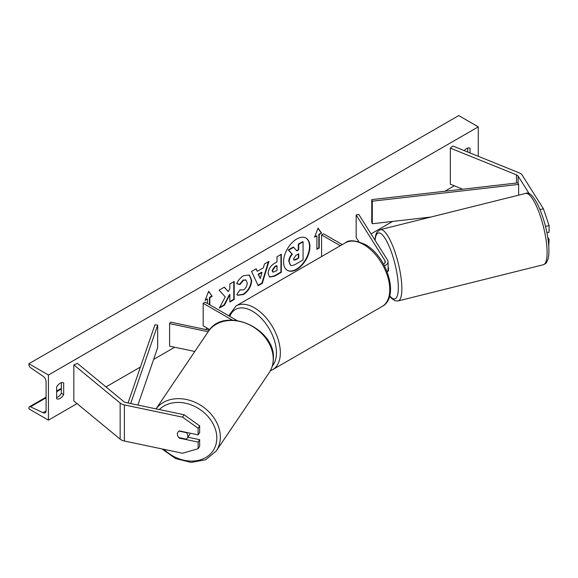 <?xml version="1.0" encoding="UTF-8"?>
<svg xmlns="http://www.w3.org/2000/svg" width="578" height="578" viewBox="0 0 578 578"><rect width="100%" height="100%" fill="white"/><g stroke="black" fill="none" stroke-linecap="round" stroke-linejoin="round"><path stroke-width="0.87" d="M529.34 193.912L518.098 176.08A4.422 2.55 0 0 0 517.072 175.148A4.422 2.55 0 0 0 516.479 174.867L450.334 148.127L450.334 184.223L462.667 189.208M540.025 209.518L543.428 208.803L549.1 225.615L549.1 232.233L546.896 232.696M549.1 225.615L545.48 226.374M543.428 208.803L522.252 175.206A8.843 5.108 0 0 0 520.193 173.349A8.843 5.108 0 0 0 519.015 172.771L452.87 146.032L450.334 148.127M548.753 246.149L549.1 239.451L547.713 237.255M548.074 239.668L549.1 239.451M179.44 438.153A5.527 4.241 32.2 0 1 177.367 434.107A5.527 4.241 32.2 0 1 177.88 432.25A5.527 4.241 32.2 0 1 179.44 430.935L198.131 434.866L198.131 428.24L199.648 425.841L184.071 414.751L125.881 402.526A4.422 2.55 180 0 1 124.27 401.934A4.422 2.55 180 0 1 123.771 401.594L77.459 363.403L73.84 364.87L73.84 400.966L120.152 439.15A8.843 5.108 180 0 0 121.142 439.836A8.843 5.108 180 0 0 124.371 441.021L182.554 453.246L198.131 448.709L198.131 442.083L179.44 438.153L179.693 437.756M199.648 425.841L199.648 432.467L198.131 434.866M198.131 448.709L199.648 446.31L199.648 439.685L187.864 437.206M184.071 414.751L182.554 417.15L124.371 404.925A8.843 5.108 180 0 1 121.142 403.74A8.843 5.108 180 0 1 120.152 403.054L73.84 364.87M199.648 439.685L198.131 442.083M182.554 417.15L198.131 428.24M194.808 351.475L169.6 346.179L169.6 323.622L208.167 331.721M209.236 330.248L170.539 322.119L169.6 323.622M236.77 320.414L205.132 302.149L203.174 303.277L203.174 325.84L209.742 329.626M203.174 303.277L232.305 320.096M384.428 265.736A8.287 4.783 0 0 0 388.091 261.769A8.287 4.783 0 0 0 387.585 260.129L358.765 214.402L356.164 214.951L356.164 237.515L358.815 241.712M387.13 271.674A8.287 4.783 0 0 0 388.091 269.435L388.091 261.769M383.546 264.11A5.527 3.193 0 0 0 385.324 261.769A5.527 3.193 0 0 0 384.991 260.678L356.164 214.951M321.578 256.56L321.578 234.921L323.528 233.794L342.27 244.61M321.578 234.921L340.312 245.737M387.311 271.458L387.939 271.306A5.527 1.402 -104 0 0 388.488 268.936A5.527 1.402 -104 0 0 388.091 266.155M287.215 270.258A18.641 10.758 120 0 0 296.333 269.225A18.641 10.758 120 0 0 308.457 252.976A18.641 10.758 120 0 0 305.849 237.977M296.724 269.449A18.641 10.758 120 0 0 308.905 253.027A18.641 10.758 120 0 0 306.044 238.093A18.641 10.758 120 0 0 296.724 239.01A18.641 10.758 120 0 0 284.549 255.44A18.641 10.758 120 0 0 287.403 270.374A18.641 10.758 120 0 0 296.724 269.449M48.436 375.021L48.436 420.141L28.9 408.863L28.9 407.909A2.485 1.438 60 0 1 29.413 406.775A2.485 1.438 60 0 1 30.497 406.811L43.075 412.743A4.696 2.709 -120 0 0 45.12 412.815A4.696 2.709 -120 0 0 46.096 410.662L46.096 381.783A4.696 2.709 -120 0 0 43.075 376.227L30.497 367.63A2.485 1.438 60 0 1 28.9 364.682L28.9 363.735L48.436 375.021L478.266 126.857L478.266 156.298M48.436 420.141L77.055 403.617M105.976 386.92L140.425 367.03M153.625 359.408L174.686 347.248M205.493 329.467L207.473 328.318M357.905 241.467L358.461 241.149M371.04 233.888L392.621 221.432M444.894 191.246L454.294 185.82M240.072 289.795L243.49 289.932C245.823 288.306 247.066 286.002 247.218 283.01L246.011 280.027L243.49 280.294L239.964 284.521L236.698 283.719C238.013 280.431 240.325 277.743 243.62 275.648L249.364 275.02L251.683 280.381C251.307 286.356 248.554 291.074 243.446 294.52L237.703 295.293L236.814 294.585L240.072 289.795L240.397 290.04M268.134 273.56L268.134 273.51C268.438 269.045 270.677 265.591 274.861 263.135L276.999 261.899L276.999 256.74L281.334 254.241L281.334 272.289L274.637 276.154L269.572 277.057L268.134 273.56M225.254 296.904L219.337 308.081L224.466 305.119L229.849 294.686L229.849 302.012L234.184 299.512L234.184 281.464L229.849 283.964L229.849 288.632L228.267 291.579L224.336 287.143L219.134 290.149L225.254 296.904M470.066 152.982L470.066 148.293A6.907 3.988 120 0 0 470.001 148.25A6.907 3.988 120 0 0 466.547 148.597A6.907 3.988 120 0 0 464.221 150.62M63.674 382.918L63.674 394.644A6.907 3.988 -60 0 1 56.709 398.748A6.907 3.988 -60 0 1 56.644 398.704L56.644 386.978A6.907 3.988 -60 0 1 60.163 383.221A6.907 3.988 -60 0 1 63.616 382.874A6.907 3.988 -60 0 1 63.674 382.918L63.551 382.838M319.229 234.473L321.578 233.115L318.059 228.115L314.54 237.175L316.889 235.824L316.889 249.356L319.229 248.005L319.229 234.473L318.839 234.242L318.839 247.781L319.229 248.005M205.356 299.765L207.473 298.992L205.132 300.343L208.651 291.283L212.162 296.283L209.821 297.641L209.821 304.859M207.473 298.992L207.473 303.501M257.297 271.32L263.351 267.824L264.457 263.987L268.929 261.401L262.311 283.285L258.164 285.684L251.553 271.436L256.162 268.77L257.297 271.32L255.931 268.9M467.718 152.036L467.718 148.084M61.333 382.708L61.333 393.293A6.907 3.988 -60 0 1 56.644 397.563M28.9 363.735L458.73 115.578L478.266 126.857M61.333 393.293L63.674 394.644M288.776 261.552L288.776 261.502C288.877 258.691 289.946 256.22 291.998 254.089L288.256 249.942L288.646 250.166L293.66 247.276L296.817 250.931L298.718 249.833L298.718 244.357L303.06 241.85L303.06 259.934L295.654 264.211C293.277 265.548 291.579 265.873 290.553 265.194L289.166 261.733C289.267 258.915 290.337 256.444 292.389 254.313L288.646 250.166M293.66 247.276L293.27 247.044L288.256 249.942M296.557 250.628L298.327 249.602L298.327 244.126L302.67 241.618L303.06 241.85M290.192 264.984L289.166 261.783M298.327 244.126L298.718 244.357M298.327 249.602L298.718 249.833M291.998 254.089L292.389 254.313M318.839 247.781L316.889 248.908M314.764 236.597L316.889 235.824M318.839 234.242L321.578 233.115M321.187 232.891L317.979 228.324M208.564 291.493L212.162 296.283M211.772 296.059L209.431 297.41L209.821 297.641M209.431 297.41L209.431 304.635M224.206 287.223L228.267 291.579M229.849 301.557L233.794 299.281L234.184 299.512M233.794 299.281L233.794 281.688M219.676 307.431L224.076 304.895L229.459 294.462L229.849 294.686M224.076 304.895L224.466 305.119M280.944 254.465L280.944 272.065L281.334 272.289M280.944 272.065L274.247 275.93L269.384 276.934M276.999 265.815L274.947 267L272.469 270.779L272.989 272.151L276.999 270.583L276.999 265.815L276.609 265.591L274.557 266.776L272.079 270.555L272.816 272.007M249.169 274.918L251.293 280.157C250.917 286.132 248.164 290.85 243.056 294.296L237.515 295.17M245.809 279.925L243.1 280.063L239.574 284.297L239.964 284.521M239.574 284.297L236.756 283.603M268.373 261.726L261.921 283.061L262.311 283.285M261.921 283.061L257.998 285.322M262.022 272.462L261.632 272.231L258.149 274.247L260.273 278.567L262.022 272.462L258.539 274.471L260.273 278.567M258.149 274.247L258.539 274.471M293.53 258.901L294 260.122L295.878 259.739L298.718 258.099L298.718 253.756L295.857 255.411L293.53 258.901M293.819 259.984L298.718 258.099M298.327 257.875L298.327 253.988M178.775 437.503A5.527 4.378 -145.9 0 0 178.848 437.582L186.268 439.143A5.527 4.378 -145.9 0 0 187.193 438.203L189.461 434.858A5.527 4.378 -145.9 0 0 190.054 433.168M187.193 438.203A5.527 4.378 -145.9 0 0 187.807 436.202A5.527 4.378 -145.9 0 0 186.383 432.64L179.093 431.109M177.973 432.113A5.527 4.378 -145.9 0 0 177.424 434.02M518.098 176.08L518.098 182.85L371.755 199.634L371.755 222.198L372.29 223.758L372.29 201.202L371.755 199.634M430.812 217.046L372.29 223.758M518.098 182.85L518.639 184.418L518.639 195.154M518.639 184.418L372.29 201.202M128.056 402.982L154.955 324.8L157.664 325.111L157.664 347.674L137.918 405.055M130.679 403.531L157.664 325.111M516.479 174.867L516.479 183.038M124.371 404.925L124.371 441.021M120.152 403.054L120.152 439.15M384.991 260.678L384.991 262.86M382.152 306.448A36.746 21.22 -120 0 0 387.787 277.007A36.746 21.22 -120 0 0 363.779 244.624A36.746 21.22 -120 0 0 345.406 242.803L235.99 305.972A36.746 21.22 60 0 1 254.363 307.792A36.746 21.22 60 0 1 278.372 340.175A36.746 21.22 60 0 1 272.737 369.617L382.152 306.448C400.012 297.179 386.993 256.076 365.159 244.487C355.398 240.195 348.809 239.632 345.406 242.803M272.339 365.939A33.986 19.623 -120 0 0 273.625 338.137A33.986 19.623 -120 0 0 252.413 311.174A33.986 19.623 -120 0 0 229.827 316.404M547.019 249.024A36.746 9.299 -104 0 0 538.609 211.31A36.746 9.299 -104 0 0 525.561 193.435C534.231 188.739 547.734 223.578 548.833 247.384C549.114 252.434 548.789 256.495 547.879 259.573L546.571 262.376C546.557 262.911 545.48 263.705 543.334 264.746A36.746 9.299 -104 0 0 547.019 249.024M525.561 193.435L380.31 229.639A36.746 9.299 76 0 1 393.358 247.514A36.746 9.299 76 0 1 401.761 285.229A36.746 9.299 76 0 1 398.083 300.95L543.334 264.746M389.709 295.741A33.986 8.598 -104 0 0 398.228 284.376A33.986 8.598 -104 0 0 386.906 241.561A33.986 8.598 -104 0 0 375.064 240.267M43.075 412.743L46.081 411.009M30.497 406.811L46.096 397.809M56.644 391.718L61.333 389.008M288.776 261.502L289.166 261.733M274.247 275.93L274.637 276.154M272.079 270.605L272.469 270.829M274.557 266.776L274.947 267M272.079 270.555L272.469 270.779M251.293 280.106L251.683 280.33M251.293 280.157L251.683 280.381M243.056 294.296L243.446 294.52M243.1 280.063L243.49 280.294M295.488 259.515L295.878 259.739M159.347 409.556A33.986 26.935 34.1 0 1 195.241 406.681A33.986 26.935 34.1 0 1 216.815 438.471A33.986 26.935 34.1 0 1 197.922 460.471A33.986 26.935 34.1 0 1 163.979 449.344M216.266 450.948A36.746 29.124 -145.9 0 0 220.355 437.618A36.746 29.124 -145.9 0 0 195.154 402.353A36.746 29.124 -145.9 0 0 156.038 408.863L208.253 331.599A36.746 29.124 34.1 0 1 247.377 323.89A36.746 29.124 34.1 0 1 273.228 359.444A36.746 29.124 34.1 0 1 269.131 372.774L216.266 450.948L205.652 459.777L191.051 462.422L175.466 458.52L161.999 448.925M270.388 370.708L272.737 369.617M228.693 315.754L235.99 305.972M380.31 229.639L377.058 232.024L375.765 234.82L374.862 239.942M389.608 296.117L391.674 298.537L395.114 300.806L398.083 300.95M61.333 388.344L56.644 391.053M46.096 397.144L29.413 406.775M272.989 272.151L272.599 271.92M246.011 280.027L245.621 279.803M208.253 331.599C223.729 305.538 275.829 327.936 273.394 358.945C273.278 364.082 271.862 368.685 269.131 372.774"/></g></svg>
